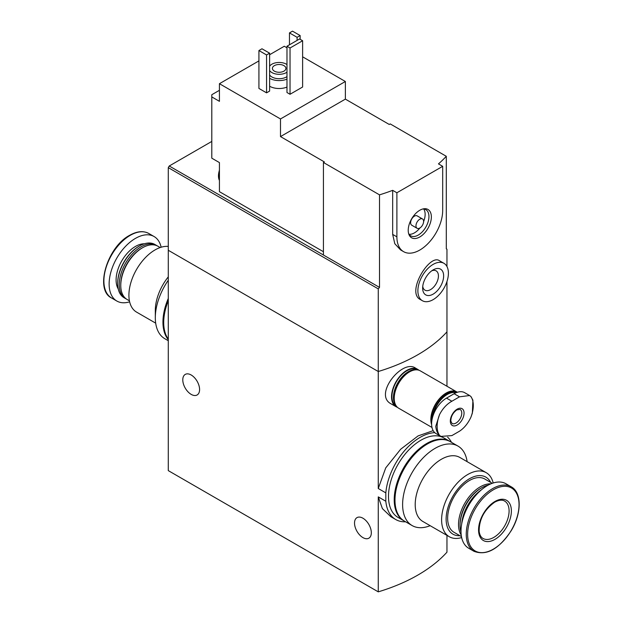 <?xml version="1.0" encoding="UTF-8"?>
<svg xmlns="http://www.w3.org/2000/svg" width="623" height="623" viewBox="0 0 623 623"><rect width="100%" height="100%" fill="white"/><g stroke="black" fill="none" stroke-linecap="round" stroke-linejoin="round"><path stroke-width="0.93" d="M446.956 535.383L446.956 552.188A161.918 93.481 180 0 1 378.262 591.85L168.288 470.622L168.288 250.282L378.262 371.51L378.262 288.877L168.288 167.649L168.288 250.282L378.262 371.51A161.918 93.481 0 0 0 446.956 331.849A161.918 93.481 180 0 1 378.262 371.51L378.262 488.51L385.824 492.879A48.843 28.199 -60 0 1 434.768 432.658M447.633 437.19A48.843 28.199 -60 0 1 451.496 442.346M433.172 430.657L418.095 435.905L400.612 449.284L385.723 467.904L378.262 488.51M405.62 521.801A48.843 28.199 -60 0 1 395.745 519.535A48.843 28.199 -60 0 1 385.824 501.25L378.262 496.881L382.405 508.625L390.823 516.685L395.745 519.535M385.824 501.25L385.824 492.879M446.956 386.237L446.956 281.549M417.605 369.299L415.292 367.959C402.123 358.941 373.177 394.896 391.151 403.883L396.018 406.687A21.587 12.468 -60 0 1 396.018 381.759A21.587 12.468 -60 0 1 417.605 369.299A21.587 12.468 -60 0 1 418.858 370.21M378.262 591.85L378.262 496.881M191.183 394.382A11.876 6.853 -120 0 0 197.125 394.974A11.876 6.853 -120 0 0 197.125 381.26A11.876 6.853 -120 0 0 185.249 374.407A11.876 6.853 -120 0 0 183.427 383.924A11.876 6.853 -120 0 0 191.183 394.382M362.921 537.602A11.876 6.853 -120 0 0 368.863 538.194A11.876 6.853 -120 0 0 368.863 524.48A11.876 6.853 -120 0 0 356.987 517.627A11.876 6.853 -120 0 0 355.165 527.144A11.876 6.853 -120 0 0 362.921 537.602M397.435 407.317A21.587 12.468 -60 0 1 396.018 406.687M155.688 323.15L136.569 312.115A36.967 21.346 -60 0 1 130.9 282.492A36.967 21.346 -60 0 1 155.057 249.916A36.967 21.346 -60 0 1 168.288 246.428M168.288 276.861A36.967 21.346 120 0 0 155.314 310.433L155.314 317.707A45.876 26.485 -60 0 1 168.288 280.249M129.42 300.823L127.147 299.507A30.761 17.763 -60 0 1 120.769 285.427A30.761 17.763 -60 0 1 142.527 247.752A30.761 17.763 -60 0 1 157.907 246.225L160.189 247.541M142.527 247.752L141.764 248.188L142.527 247.752M120.769 285.427L120.769 284.547A29.686 17.14 -60 0 1 141.764 248.188M126.399 299.032A30.761 17.763 -60 0 1 125.62 298.627A30.761 17.763 -60 0 1 120.901 273.98A30.761 17.763 -60 0 1 141 246.864A30.761 17.763 -60 0 1 156.381 245.345A30.761 17.763 -60 0 1 157.128 245.812M125.62 298.627L124.055 297.724A30.761 17.763 -60 0 1 117.685 283.644A30.761 17.763 -60 0 1 139.443 245.968A30.761 17.763 -60 0 1 154.823 244.442L156.381 245.345M139.443 245.968L138.898 246.28L139.443 245.968M117.685 283.644L117.685 283.021A29.997 17.319 -60 0 1 138.898 246.28M129.631 301.812A37.24 21.501 -60 0 1 116.844 301.041A37.24 21.501 -60 0 1 111.135 271.2A37.24 21.501 -60 0 1 135.464 238.383A37.24 21.501 -60 0 1 154.083 236.538A37.24 21.501 -60 0 1 161.147 247.23M168.288 340.711L164.815 338.71A45.876 26.485 -60 0 1 155.314 317.707M168.288 339.621A45.876 26.485 -60 0 1 168.288 298.433M168.288 339.099A45.876 26.485 -60 0 1 168.288 300.722M323.423 251.715L219.428 191.666L219.428 162.587L211.797 158.18L211.797 94.719L219.428 90.312M323.423 162.471L379.508 194.851L379.508 287.398L323.423 255.017L323.423 162.471L324.381 161.925L280.49 136.585L280.49 118.954L345.368 81.496L302.622 56.818M286.977 47.784L284.306 46.242L269.611 54.731M345.368 81.496L345.368 99.127L389.258 124.468L390.208 123.915L446.294 156.295L446.294 248.834L446.956 249.216L446.956 266.519M211.797 96.923L219.428 101.331L219.428 83.7L280.49 118.954M443.942 263.311L439.456 260.726C429.699 253.327 405.783 292.592 420.416 299.585L422.355 300.707A21.587 12.468 -60 0 1 422.355 275.779A21.587 12.468 -60 0 1 443.942 263.311A21.587 12.468 -60 0 1 448.412 273.193A21.587 12.468 -60 0 1 438.989 294.92A21.587 12.468 -60 0 1 422.355 300.707M379.508 194.851A161.918 93.481 0 0 0 392.669 190.334L396.89 192.772L396.89 236.841A32.38 18.698 120 0 0 403.595 251.661A32.38 18.698 120 0 0 428.554 242.986A32.38 18.698 120 0 0 442.688 210.395L442.688 166.325L396.89 192.772M379.508 287.398L378.262 288.877M442.688 166.325L438.467 163.888A161.918 93.481 0 0 0 446.294 156.295M403.595 251.661L400.542 249.893L394.803 243.725L392.669 234.404L392.669 190.334M286.977 87.072A13.496 7.788 180 0 1 269.611 86.239M269.611 91.083L266.558 92.843L258.927 88.443L258.927 50.541L261.979 48.781L269.611 53.181L269.611 91.083M302.622 87.01L290.03 94.275L286.977 92.516L286.977 46.242L299.57 38.969L302.622 40.736L302.622 87.01M258.927 60.898L219.428 83.7M323.423 255.017L169.238 165.998L168.288 167.649M169.238 165.998L211.797 141.429M269.611 66.217A10.256 5.918 180 0 1 286.409 64.2A10.256 5.918 180 0 1 286.977 64.558M286.977 72.213A10.256 5.918 180 0 1 269.611 70.555M283.924 65.633A6.744 3.894 180 0 1 285.902 68.39A6.744 3.894 180 0 1 279.151 72.284A6.744 3.894 180 0 1 272.407 68.39A6.744 3.894 180 0 1 276.573 64.792A6.744 3.894 180 0 1 283.924 65.633M286.977 76.621A10.256 5.918 180 0 1 269.611 74.962M286.977 79.144A13.496 7.788 180 0 1 269.611 78.303M269.611 53.181L266.558 54.949L266.558 92.843M266.558 54.949L258.927 50.541M300.146 35.558L297.093 37.318L289.461 32.91L292.514 31.15L300.146 35.558L300.146 39.304M297.093 37.318L297.093 40.402M289.461 32.91L289.461 44.809M443.638 275.95A14.843 8.566 -60 0 1 433.149 294.126A14.843 8.566 -60 0 1 422.651 288.067A14.843 8.566 -60 0 1 433.149 269.891A14.843 8.566 -60 0 1 443.638 275.95M431.747 270.803A11.159 6.44 -60 0 1 436.116 270.841A11.159 6.44 -60 0 1 438.428 275.95A11.159 6.44 -60 0 1 433.561 287.18A11.159 6.44 -60 0 1 424.964 290.162A11.159 6.44 -60 0 1 422.744 286.401M302.622 40.736L290.03 48.002L290.03 94.275M290.03 48.002L286.977 46.242M280.49 136.585L345.368 99.127M431.357 216.936A16.362 9.446 -60 0 1 421.888 235.541A16.362 9.446 -60 0 1 408.984 234.622A16.362 9.446 -60 0 1 411.608 218.899A16.362 9.446 -60 0 1 423.92 208.76A16.362 9.446 -60 0 1 431.357 216.936M417.091 228.291L411.748 225.207A5.397 3.115 -60 0 1 411.748 218.977A5.397 3.115 -60 0 1 417.145 215.862L422.487 218.946A5.397 3.115 -60 0 1 423.609 221.414A5.397 3.115 -60 0 1 421.249 226.85A5.397 3.115 -60 0 1 417.091 228.291A5.397 3.115 -60 0 1 417.091 222.061A5.397 3.115 -60 0 1 422.487 218.946M423.663 208.97A15.116 8.722 -60 0 1 425.135 214.367A15.116 8.722 -60 0 1 423.601 221.609M419.957 227.925A15.116 8.722 -60 0 1 409.046 234.295M422.962 208.939A15.116 8.722 -60 0 1 425.82 209.647A15.116 8.722 -60 0 1 428.951 216.57A15.116 8.722 -60 0 1 422.355 231.772A15.116 8.722 -60 0 1 410.705 235.821A15.116 8.722 -60 0 1 408.665 233.703M219.428 178.567A15.116 8.722 -60 0 1 219.428 173.926M219.428 180.46A15.116 8.722 -60 0 1 218.471 176.06A15.116 8.722 -60 0 1 219.428 170.266M459.509 396.82L469.602 395.535L470.879 396.493A25.551 14.757 -60 0 1 470.879 417.301C467.943 423.5 464.158 428.126 459.509 431.194L451.877 435.602L440.928 436.396L439.55 435.384A25.551 14.757 -60 0 1 439.55 414.575C442.704 408.509 446.816 404.054 451.877 401.228L459.509 396.82L454.136 393.72L446.504 398.128A21.05 12.156 120 0 0 432.751 416.678A21.05 12.156 120 0 0 435.983 433.546L440.92 436.396M457.189 409.147A9.719 5.607 -60 0 1 463.138 417.612A9.719 5.607 -60 0 1 451.239 424.481A9.719 5.607 -60 0 1 457.189 409.147M470.879 417.301L472.359 413.158L472.912 400.176L470.879 396.493M439.55 414.575L435.765 426.303C436.17 430.345 437.432 433.374 439.55 435.384M469.61 395.535L464.665 392.677A21.05 12.156 120 0 0 454.136 393.72M433.016 415.829A20.668 11.93 -60 0 1 447.267 394.476A20.668 11.93 -60 0 1 456.005 392.778M432.121 419.193A21.05 12.156 -60 0 1 446.995 394.009A21.05 12.156 -60 0 1 456.628 392.529M431.638 423.017A21.05 12.156 -60 0 1 446.123 393.502A21.05 12.156 -60 0 1 456.643 392.459L456.714 392.498M431.63 424.598A21.587 12.468 -60 0 1 446.123 393.058A21.587 12.468 -60 0 1 456.916 391.992A21.587 12.468 -60 0 1 457.36 392.272M431.98 427.448L398.689 408.229A21.587 12.468 -60 0 1 395.379 390.933A21.587 12.468 -60 0 1 409.482 371.908A21.587 12.468 -60 0 1 420.276 370.841L456.916 391.992M394.219 398.128A21.05 12.156 -60 0 1 394.219 397.91A21.05 12.156 -60 0 1 409.101 372.126A21.05 12.156 -60 0 1 409.295 372.024M394.219 397.684A20.512 11.845 -60 0 1 394.219 397.466A20.512 11.845 -60 0 1 408.719 372.352L409.101 372.126L408.719 372.352A20.512 11.845 -60 0 1 408.914 372.243M396.057 405.674A21.05 12.156 -60 0 1 395.177 388.456A21.05 12.156 -60 0 1 408.338 371.69A21.05 12.156 -60 0 1 416.74 369.836M396.563 406.383L396.29 406.219A21.05 12.156 -60 0 1 393.058 389.352A21.05 12.156 -60 0 1 406.811 370.81A21.05 12.156 -60 0 1 417.34 369.766L417.612 369.922M493.175 482.989A36.967 21.346 120 0 0 486.236 472.686A36.967 21.346 120 0 0 467.748 474.516A36.967 21.346 120 0 0 443.599 507.091A36.967 21.346 120 0 0 449.269 536.722A36.967 21.346 120 0 0 461.659 537.571M449.269 536.722L422.869 521.482A36.967 21.346 -60 0 1 417.2 491.851A36.967 21.346 -60 0 1 441.349 459.276A36.967 21.346 -60 0 1 459.836 457.446L486.236 472.686M490.651 482.397A32.926 19.009 120 0 0 469.399 478.776A32.926 19.009 120 0 0 446.636 513.181A32.926 19.009 120 0 0 459.883 535.687M492.232 483.308L484.787 479.017A30.761 17.763 120 0 0 469.399 480.535A30.761 17.763 120 0 0 449.308 507.644A30.761 17.763 120 0 0 454.019 532.299L461.464 536.598M490.792 483.876A30.761 17.763 120 0 0 480.278 486.82A30.761 17.763 120 0 0 461.23 535.071M488.23 485.107A30.761 17.763 120 0 0 481.805 487.7L481.042 488.136A29.686 17.14 120 0 0 460.054 524.496L460.054 525.376A30.761 17.763 120 0 0 461.02 532.229M481.042 488.136L481.805 487.7A30.761 17.763 120 0 0 460.054 525.376M481.291 489.912A30.761 17.763 120 0 0 461.713 523.818M511.203 486.789L505.962 483.76A37.24 21.501 120 0 0 487.342 485.605A37.24 21.501 120 0 0 463.014 518.422A37.24 21.501 120 0 0 468.722 548.263L473.963 551.293C486.485 556.043 498.906 549.159 511.234 530.648C521.739 513.484 521.91 492.411 511.203 486.789A37.24 21.501 120 0 0 492.583 488.634A37.24 21.501 120 0 0 468.255 521.451A37.24 21.501 120 0 0 473.963 551.293M494.974 501.468A23.207 13.402 120 0 0 480.761 538.101A23.207 13.402 120 0 0 509.186 521.685A23.207 13.402 120 0 0 494.974 501.468M467.125 461.651A45.876 26.485 120 0 0 457.991 446.091A45.876 26.485 120 0 0 435.056 448.365A45.876 26.485 120 0 0 405.082 488.79A45.876 26.485 120 0 0 412.115 525.555A45.876 26.485 120 0 0 430.15 525.687M457.991 446.091L450.359 441.691A45.876 26.485 120 0 0 427.425 443.958A45.876 26.485 120 0 0 397.451 484.39A45.876 26.485 120 0 0 404.483 521.147L412.115 525.555M449.977 441.473A45.876 26.485 120 0 0 449.596 441.248L443.872 437.946A45.876 26.485 120 0 0 420.938 440.212A45.876 26.485 120 0 0 390.964 480.645A45.876 26.485 120 0 0 397.996 517.402L403.72 520.711A45.876 26.485 120 0 0 404.109 520.921M449.596 441.248A45.876 26.485 120 0 0 426.662 443.521A45.876 26.485 120 0 0 396.687 483.946A45.876 26.485 120 0 0 403.72 520.711M118.245 288.963A27.389 15.816 -60 0 1 135.464 246.428A27.389 15.816 -60 0 1 144.326 243.788M130.223 235.354A37.24 21.501 -60 0 1 148.842 233.508C143.415 230.58 137.021 231.172 129.685 235.299C107.156 246.996 94.385 289.96 111.603 298.012A37.24 21.501 -60 0 1 105.894 268.17A37.24 21.501 -60 0 1 130.223 235.354M392.669 234.404L396.89 236.841M460.093 409.404A8.099 4.673 -60 0 1 460.093 418.757A8.099 4.673 -60 0 1 451.994 423.43L450.826 421.023C450.904 416.491 452.913 412.776 456.854 409.887L460.093 409.404M446.504 398.128L451.877 401.228M493.338 489.795A36.352 20.987 120 0 0 471.074 547.165A36.352 20.987 120 0 0 515.595 521.459A36.352 20.987 120 0 0 493.338 489.795M483.035 538.451A21.587 12.468 120 0 0 504.622 525.991A21.587 12.468 120 0 0 504.622 501.063C502.2 499.576 498.875 499.958 494.639 502.208C484.266 509.715 479.103 519.434 479.157 531.372C479.687 534.978 480.979 537.338 483.035 538.451M154.083 236.538L148.842 233.508M116.844 301.041L111.603 298.012M218.471 176.06L219.428 169.721M394.219 397.466L394.219 397.91"/></g></svg>
